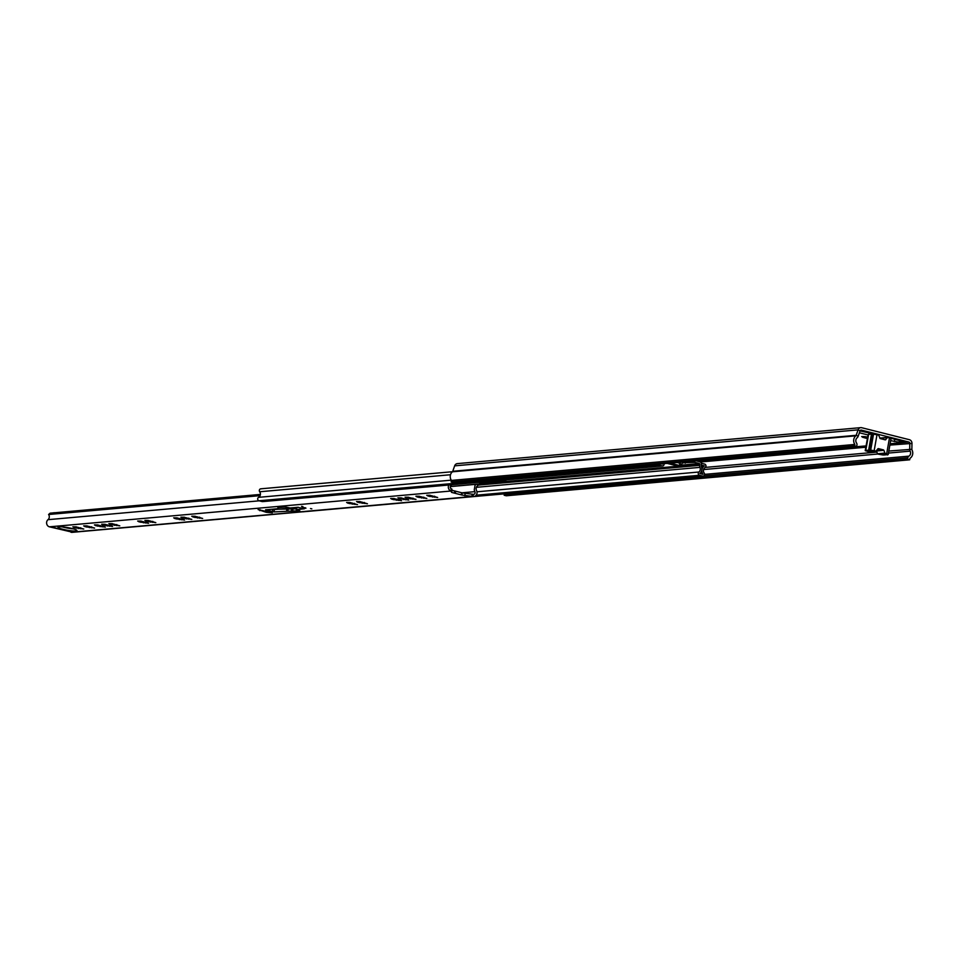 <?xml version="1.0" encoding="UTF-8"?>
<svg xmlns="http://www.w3.org/2000/svg" width="960" height="960" viewBox="0 0 960 960"><rect width="100%" height="100%" fill="white"/><g stroke="black" fill="none" stroke-linecap="round" stroke-linejoin="round"><path stroke-width="1.44" d="M867.636 437.064A5.028 0.696 -169.9 0 0 866.724 436.908L864.78 436.656A5.028 0.696 -169.9 0 0 862.788 436.584A5.028 0.696 -169.9 0 0 862.668 436.596L861.684 436.572L862.98 437.424L867.432 438.156L867.624 437.064M862.2 436.8A5.028 0.696 -169.9 0 0 863.088 437.376M864.552 437.832A5.028 0.696 -169.9 0 0 867.396 438.432M907.596 459.276L504.168 495.252L506.268 495.78L909.696 459.804L907.596 459.276L907.86 457.776A2.424 2.148 -95.1 0 1 908.928 456.144A3.636 3.216 84.9 0 0 910.152 451.14A3.636 3.216 -95.1 0 1 909.708 449.184L909.828 443.304A1.212 1.068 84.9 0 0 908.964 442.068L861.288 430.08A1.212 1.068 84.9 0 0 860.076 430.8L858.18 436.236A3.636 3.216 -95.1 0 1 857.1 437.796A3.636 3.216 84.9 0 0 856.512 442.968A2.424 2.148 -95.1 0 1 856.944 444.972L856.68 446.472L453.252 482.46L451.14 481.92L854.568 445.944L856.68 446.472M859.38 432.792L868.02 434.964M875.868 434.424L860.028 430.92M890.676 440.664L899.232 442.236L903.624 441.72L890.412 438.084M890.7 438.192L896.064 439.5M909.696 459.804L909.96 458.304A6.06 5.352 84.9 0 0 912 449.94A1.212 1.068 -95.1 0 1 911.856 449.292L911.976 443.424A3.636 3.216 84.9 0 0 909.384 439.704L861.708 427.716A3.636 3.216 84.9 0 0 858.072 429.864L856.188 435.3A1.212 1.068 -95.1 0 1 855.828 435.828A6.06 5.352 84.9 0 0 854.844 444.444L854.568 445.944M863.256 431.292L870.948 433.188M860.748 427.644L457.32 463.62A3.636 3.216 84.9 0 0 454.644 465.852L452.76 471.276A1.212 1.068 -95.1 0 1 452.4 471.804A6.06 5.352 84.9 0 0 451.416 480.42L451.14 481.92M504.168 495.252L504.408 493.86M854.844 444.444L451.416 480.42M870.54 433.98A2.916 2.568 -95.1 0 1 871.176 433.428L872.376 433.2M862.692 436.596L863.4 437.16M877.452 449.28L879.636 450.012L876.972 449.88M877.872 448.764L878.172 448.812A7.884 1.092 10.1 0 1 879.144 449.016L881.484 449.604A7.884 1.092 10.1 0 1 882.228 449.832L881.196 449.796A6.432 0.888 -169.9 0 0 877.908 448.968L877.74 448.932M887.676 454.656L884.16 454.98A9.456 1.308 -169.9 0 1 882.756 454.98L877.632 454.032L876.336 450.66M868.608 434.46A9.456 1.308 -169.9 0 0 868.116 434.616L865.224 450.648L868.62 451.692M879.948 438.444L887.544 437.508L885.3 439.848L880.152 438.552L878.652 435.084L873.54 434.136A9.456 1.308 -169.9 0 0 872.124 434.124L869.28 450.096L865.92 450.396A9.456 1.308 -169.9 0 0 865.272 450.588L868.116 434.616M887.664 437.424L880.176 438.168M877.632 454.032L885.012 453.372L883.908 450.312L876.54 450.972M876.444 450.528L883.512 449.904L878.364 448.608L875.904 451.068L870.696 450.108A9.456 1.308 -169.9 0 0 869.28 450.096M885.012 453.372L886.656 453.78L889.5 437.82L887.544 437.508M887.616 454.98L887.532 454.68A9.456 1.308 -169.9 0 0 888.168 454.5L886.656 453.78M883.356 453.672L883.2 454.548L885.456 453.96M883.2 454.548L879.504 454.008L884.04 453.612L886.56 454.248L885.384 454.344M888.192 454.368L891.06 438.468L889.5 437.82M868.308 450.468L866.88 450.84L869.4 451.476L869.556 450.528M868.296 450.552L873.948 451.068L869.4 451.476M868.644 450.06L871.488 434.088L868.812 434.328M871.488 434.088L872.124 434.124M882.024 454.644L882.228 453.768M110.28 524.424L119.784 525.84L112.092 523.656L108.852 523.62L110.28 524.424M103.08 525.06L112.572 526.476L104.88 524.292L101.652 524.268L103.08 525.06M95.868 525.708L105.372 527.124L97.68 524.94L94.452 524.904L95.868 525.708M85.092 526.668L94.596 528.084L86.904 525.9L83.676 525.864L85.092 526.668M75.828 531.012A9.648 1.332 -169.9 0 0 76.956 530.604A9.648 1.332 -169.9 0 0 69.9 528.024A9.648 1.332 -169.9 0 0 59.112 526.812A9.648 1.332 -169.9 0 0 57.972 527.22A9.648 1.332 -169.9 0 0 65.028 529.788A9.648 1.332 -169.9 0 0 75.828 531.012M311.832 508.848L310.476 508.56L311.832 508.848M302.892 506.604L301.548 506.316L302.892 506.604M305.916 508.236L302.208 507.444L305.916 508.236M258.12 509.58L266.124 512.268L272.292 512.832L258.12 509.58M74.256 527.628L83.76 529.044L76.068 526.86L72.84 526.836L74.256 527.628M139.092 521.844L148.596 523.26L140.904 521.076L137.676 521.052L139.092 521.844M146.304 521.208L155.808 522.624L148.104 520.44L144.876 520.416L146.304 521.208M175.116 518.64L184.62 520.056L176.928 517.872L173.688 517.836L175.116 518.64M193.152 517.032L202.656 518.448L194.964 516.264L191.736 516.228L193.152 517.032M182.316 517.992L191.82 519.408L184.128 517.224L180.9 517.2L182.316 517.992M348.012 503.22L357.516 504.636L349.824 502.452L346.596 502.416L348.012 503.22M357.936 502.332L367.44 503.748L359.748 501.564L356.52 501.54L357.936 502.332M392.088 499.284L401.592 500.7L393.9 498.516L390.66 498.492L392.088 499.284M399.288 498.648L408.792 500.064L401.1 497.88L397.872 497.844L399.288 498.648M406.5 498L416.004 499.416L408.3 497.232L405.072 497.208L406.5 498M417.336 497.04L426.828 498.456L419.136 496.26L415.908 496.236L417.336 497.04M428.16 496.068L437.664 497.484L429.972 495.3L426.744 495.276L428.16 496.068M475.98 484.32A5.82 5.136 84.9 0 0 475.008 485.556L474.276 489.72A5.82 5.136 84.9 0 0 474.9 491.652A1.824 1.608 -95.1 0 1 473.448 494.352L473.064 496.5A4.008 3.54 -95.1 0 0 473.868 496.524L72.144 532.356A4.008 3.54 -95.1 0 1 71.1 532.272L71.088 531.96M477.132 484.212L477.792 485.592A3.636 3.216 84.9 0 0 476.568 490.596A4.008 3.54 -95.1 0 1 473.868 496.524M451.716 484.752A5.82 5.136 84.9 0 1 450.888 485.616A1.824 1.608 -95.1 0 0 451.296 488.784L450.912 490.932A4.008 3.54 -95.1 0 1 448.788 485.016M450.912 490.932L451.608 492.408L461.868 495.024L473.064 496.5M70.488 531.732A2.424 1.092 104.1 0 1 70.38 531.732L49.428 526.824A4.008 3.54 -95.1 0 1 48 519.672A3.636 3.216 84.9 0 0 48.588 514.5L50.088 513.18L260.412 494.424M70.164 531.648A2.424 1.092 104.1 0 0 70.32 531.72A2.424 1.092 104.1 0 0 70.38 531.732L71.04 532.26M265.572 509.808L273.984 511.92L299.82 510.696L296.328 509.604L304.416 508.776L297.816 507.288L290.16 507.972L285.108 506.988L277.86 507.636L278.196 508.68L265.572 509.808M260.112 495.636L48.588 514.5M474.276 489.72L475.008 485.556M451.296 488.784L451.992 490.272L462.252 492.9L473.448 494.352M62.112 526.86A9.648 1.332 -169.9 0 0 73.188 528.828M271.536 509.28L296.448 508.896M296.82 507.576L298.404 507.288M53.148 512.904A1.032 0.912 -95.1 0 1 53.736 512.832L54.228 512.796M54.816 512.76L54.756 512.748A1.032 0.912 84.9 0 0 54.168 512.82M294.444 507.732L273.072 509.652M677.196 462.48L680.256 463.428L679.152 465.42A2.424 1.092 104.1 0 1 678.348 466.164L678.336 466.176A2.184 1.932 84.9 0 0 680.052 465.648L682.884 462.756L694.632 462.312L694.884 460.908M678.336 466.176L450.312 486.504M680.136 463.044L680.988 462.144M678.348 466.164A2.424 1.092 104.1 0 1 678.228 466.188L667.08 463.38M478.668 482.34A6.192 0.852 -169.9 0 0 485.448 483.096L505.188 481.332A6.192 0.852 -169.9 0 0 505.92 481.068A6.192 0.852 -169.9 0 0 504 480.084M701.376 463.392L701.352 465.144M701.412 465.132L704.4 465.888A5.46 4.824 84.9 0 0 703.044 474.312L699.852 473.508A5.46 4.824 84.9 0 0 701.34 466.56A1.212 1.068 -95.1 0 1 701.244 465.756L701.436 464.64A2.424 2.148 84.9 0 0 699.756 461.748L696 460.8M701.736 463.356L704.724 464.112A1.824 1.608 -95.1 0 1 705.144 467.508A3.636 3.216 84.9 0 0 704.244 473.136A1.824 1.608 -95.1 0 1 702.732 476.088L699.528 475.284A1.824 1.608 -95.1 0 1 698.928 472.008A3.636 3.216 84.9 0 0 699.924 467.364A3.036 2.676 -95.1 0 1 699.672 465.36L699.444 463.524L694.632 462.312M662.34 463.8A5.46 4.824 84.9 0 0 662.496 464.124L661.524 463.884M664.044 463.656A1.824 1.608 -95.1 0 1 662.184 465.9L658.992 465.096A1.824 1.608 -95.1 0 1 657.912 464.196M263.1 501.492A1.824 1.608 -95.1 0 1 262.164 501.576L258.972 500.772A1.824 1.608 -95.1 0 1 258.588 497.34A3.636 3.216 84.9 0 0 259.68 491.76A1.824 1.608 -95.1 0 1 261.228 488.856M303.564 511.716A1.824 1.608 -95.1 0 1 302.796 511.788M704.4 465.888L701.232 466.164M865.128 436.596L864.936 437.64M908.964 442.068L890.124 443.748M866.064 445.896L696.768 460.992M861.288 430.08L860.652 430.14M911.856 449.292L888.828 451.044M911.976 443.424L889.884 445.092M454.644 465.852L858.072 429.864L860.076 430.8M452.76 471.276L856.188 435.3L858.18 436.236M907.86 457.776L703.728 475.98M908.928 456.144L704.652 474.372M910.152 451.14L888.468 453.072M877.656 454.032L703.584 469.56M876.888 452.112L705.3 467.412M865.836 447.228L700.332 462M855.828 435.828L452.4 471.804M899.556 440.388L899.232 442.236M894.792 439.224L894.372 441.588M870.192 433.044L870.036 433.956M877.392 453.78L884.772 453.12M885.804 439.668L884.916 439.752M877.008 434.676L874.164 450.648M868.44 451.716L875.808 451.056M873.54 434.136L870.696 450.108M884.412 454.596L884.568 453.744M112.296 523.644L112.08 524.892M105.096 524.292L104.868 525.54M97.896 524.94L97.668 526.176M87.108 525.9L86.892 527.136M259.992 509.652L259.812 510.684M76.284 526.86L76.056 528.108M141.12 521.076L140.892 522.324M148.32 520.44L148.104 521.676M177.132 517.872L176.916 519.108M195.18 516.252L194.952 517.5M184.344 517.224L184.116 518.472M350.028 502.452L349.812 503.688M359.964 501.564L359.736 502.812M394.104 498.516L393.888 499.764M401.316 497.868L401.088 499.116M408.516 497.232L408.3 498.48M419.352 496.26L419.124 497.508M430.188 495.3L429.96 496.548M434.664 496.224L434.496 497.16M432.648 495.96L432.456 497.064M423.828 497.184L423.66 498.132M421.812 496.92L421.62 498.024M413.004 498.156L412.836 499.092M410.976 497.892L410.784 498.996M405.792 498.792L405.624 499.74M403.776 498.528L403.572 499.632M398.592 499.44L398.424 500.376M396.576 499.176L396.372 500.28M364.44 502.488L364.272 503.424M362.424 502.224L362.22 503.328M354.516 503.364L354.348 504.312M352.5 503.1L352.296 504.204M188.82 518.148L188.652 519.084M186.804 517.884L186.6 518.988M199.656 517.176L199.488 518.124M197.64 516.912L197.436 518.016M181.62 518.784L181.452 519.732M179.604 518.52L179.4 519.636M152.808 521.364L152.64 522.3M150.78 521.1L150.588 522.204M145.596 522L145.428 522.948M143.58 521.736L143.376 522.84M80.76 527.784L80.592 528.732M78.744 527.52L78.54 528.624M451.14 491.004L49.428 526.824M472.8 496.452L71.1 532.272M259.212 500.832L48 519.672M474.9 491.652L462.072 492.804M266.352 510.972L266.124 512.268M278.592 507.576L278.424 508.488M296.844 507.432L296.472 509.556M292.968 509.208L292.584 511.332M291.72 509.148L291.336 511.272M288.228 508.728L287.856 510.852M286.98 508.668L286.608 510.792M274.356 509.796L273.984 511.92M272.736 509.58L272.364 511.704M451.92 489.06L451.536 491.196M451.992 490.272L451.608 492.408M454.668 490.992L454.284 493.116M455.712 491.172L455.34 493.308M461.64 492.672L461.256 494.796M462.252 492.9L461.868 495.024M465.168 493.584L464.796 495.72M472.224 494.172L471.852 496.296M91.596 526.812L91.428 527.76M89.58 526.548L89.376 527.664M102.372 525.852L102.204 526.8M100.356 525.588L100.152 526.692M109.584 525.216L109.416 526.152M107.556 524.952L107.364 526.056M116.784 524.568L116.616 525.516M114.768 524.304L114.564 525.408M305.772 507.912L302.652 507.348M683.844 461.892L683.652 462.936M702.732 476.088L474.276 496.464M699.528 475.284L476.208 495.204M698.928 472.008L476.976 491.796M699.924 467.364L476.376 487.308M699.672 465.36L477.588 485.16M699.444 463.524L680.46 465.216M699.864 464.244L679.476 466.068M450.504 474.744L259.68 491.76M451.236 480.156L258.588 497.34M658.992 465.096L258.972 500.772M662.184 465.9L262.164 501.576M685.524 461.736L685.272 463.152M679.152 465.42L670.008 463.116M679.956 463.176L679.668 462.264M485.688 481.716L485.448 483.096M505.32 480.576L505.188 481.332M880.38 438.048L887.76 437.388M868.536 451.716L875.904 451.068M891.06 438.468L888.216 454.44M868.668 434.136L865.824 450.096M434.532 496.212L434.352 497.22M423.696 497.184L423.516 498.192M412.86 498.144L412.68 499.152M405.66 498.792L405.48 499.8M398.448 499.428L398.268 500.436M364.308 502.476L364.128 503.484M354.372 503.364L354.192 504.372M188.688 518.136L188.508 519.144M199.524 517.176L199.344 518.184M181.476 518.784L181.296 519.792M152.664 521.352L152.484 522.36M145.464 522L145.284 523.008M80.628 527.772L80.448 528.78M70.32 531.72L52.212 527.172M54.492 512.724L53.472 512.808M278.664 507.564L278.484 508.572M296.7 507.48L296.328 509.604M91.452 526.812L91.272 527.82M102.24 525.852L102.06 526.86M109.44 525.204L109.26 526.212M116.64 524.568L116.46 525.576M678.912 466.224L450.288 486.612M703.2 476.124L303.18 511.8M452.484 471.72L260.748 488.82M662.664 465.936L262.644 501.612"/></g></svg>

